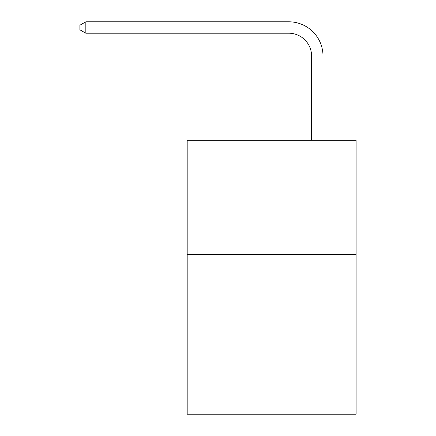 <?xml version="1.0" encoding="UTF-8"?>
<svg xmlns="http://www.w3.org/2000/svg" width="436" height="436" viewBox="0 0 436 436"><rect width="100%" height="100%" fill="white"/><g stroke="black" fill="none" stroke-linecap="round" stroke-linejoin="round"><path stroke-width="0.65" d="M356.103 254.411L356.103 414.2L187.186 414.2L187.186 140.272L356.103 140.272L356.103 254.411L187.186 254.411M311.593 140.272L311.593 56.042A22.825 22.825 139.7 0 0 288.763 33.212L85.832 33.212L79.897 29.79L79.897 25.223L85.832 21.8L288.763 21.8A34.242 34.242 -40.3 0 1 323.005 56.042L323.005 140.272M311.593 56.042A22.825 22.825 139.7 0 0 288.763 33.212A22.825 22.825 139.7 0 1 311.593 56.042A22.825 22.825 139.7 0 0 288.763 33.212A22.825 22.825 139.7 0 1 311.593 56.042A22.825 22.825 139.7 0 0 288.763 33.212A22.825 22.825 139.7 0 1 311.593 56.042A22.825 22.825 139.7 0 0 288.763 33.212A22.825 22.825 139.7 0 1 311.593 56.042A22.825 22.825 139.7 0 0 288.763 33.212A22.825 22.825 139.7 0 1 311.593 56.042A22.825 22.825 139.7 0 0 288.763 33.212A22.825 22.825 139.7 0 1 311.593 56.042A22.825 22.825 139.7 0 0 288.763 33.212A22.825 22.825 139.7 0 1 311.593 56.042A22.825 22.825 139.7 0 0 288.763 33.212A22.825 22.825 139.7 0 1 311.593 56.042A22.825 22.825 139.7 0 0 288.763 33.212A22.825 22.825 139.7 0 1 311.593 56.042A22.825 22.825 139.7 0 0 288.763 33.212A22.825 22.825 139.7 0 1 311.593 56.042A22.825 22.825 139.7 0 0 288.763 33.212A22.825 22.825 139.7 0 1 311.593 56.042A22.825 22.825 139.7 0 0 288.763 33.212A22.825 22.825 139.7 0 1 311.593 56.042A22.825 22.825 139.7 0 0 288.763 33.212A22.825 22.825 139.7 0 1 311.593 56.042A22.825 22.825 139.7 0 0 288.763 33.212A22.825 22.825 139.7 0 1 311.593 56.042A22.825 22.825 139.7 0 0 288.763 33.212A22.825 22.825 139.7 0 1 311.593 56.042A22.825 22.825 139.7 0 0 288.763 33.212A22.825 22.825 139.7 0 1 311.593 56.042A22.825 22.825 139.7 0 0 288.763 33.212A22.825 22.825 139.7 0 1 311.593 56.042M85.832 33.212L85.832 21.8L288.763 21.8"/></g></svg>
